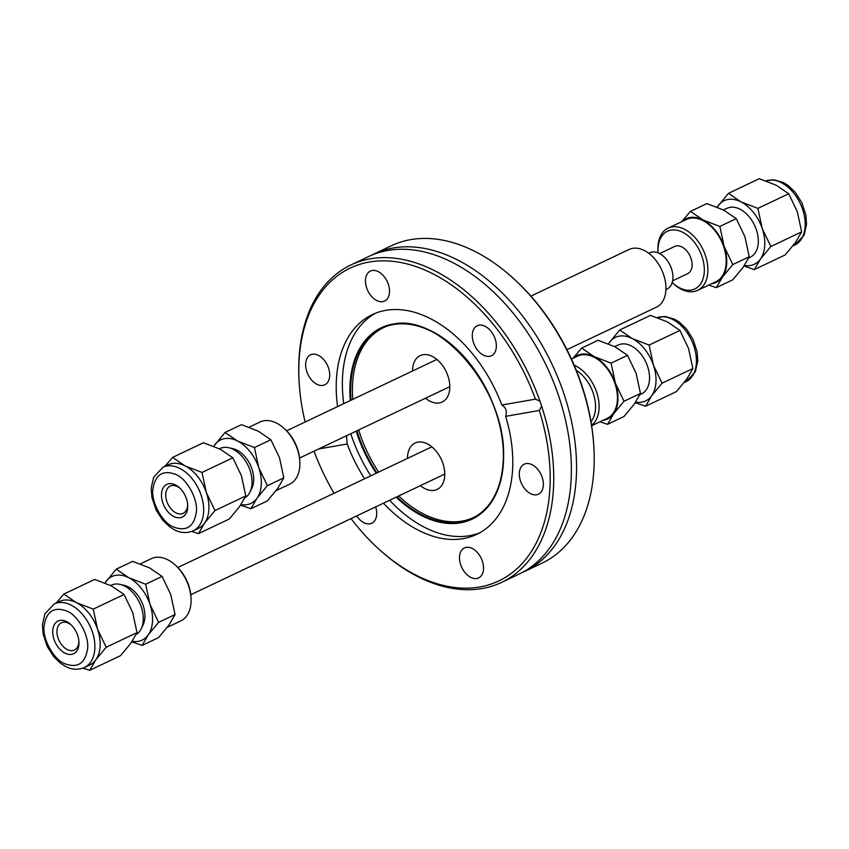 <?xml version="1.0" encoding="UTF-8"?>
<svg xmlns="http://www.w3.org/2000/svg" width="849" height="849" viewBox="0 0 849 849"><rect width="100%" height="100%" fill="white"/><g stroke="black" fill="none" stroke-linecap="round" stroke-linejoin="round"><path stroke-width="1.27" d="M64.322 663.525C77.546 668.587 85.314 663.589 87.596 648.53C89.283 636.028 78.225 615.663 67.336 611.259C54.113 606.186 46.355 611.184 44.063 626.244C42.376 638.756 53.445 659.111 64.322 663.525M173.1 526.836C186.324 531.909 194.081 526.911 196.374 511.841C198.061 499.339 186.992 478.985 176.114 474.57C162.881 469.508 155.123 474.506 152.841 489.565C151.154 502.067 162.212 522.432 173.1 526.836M351.019 518.612A173.175 112.238 -115.4 0 0 377.232 547.616L378.283 548.581A175.69 113.862 -115.4 0 0 501.61 582.372L519.259 573.988A175.69 113.862 -115.4 0 0 559.979 529.702A175.69 113.862 -115.4 0 0 571.08 480.407A175.69 113.862 -115.4 0 0 428.543 253.023A175.69 113.862 -115.4 0 0 368.487 256.61L350.849 264.984A175.69 113.862 -115.4 0 0 299.018 358.565A175.69 113.862 -115.4 0 0 299.113 381.944L299.209 383.355A173.175 112.238 -115.4 0 0 305.131 422.006M420.425 485.639A25.682 16.651 -115.4 0 0 437.15 489.438A25.682 16.651 -115.4 0 0 444.727 475.748A25.682 16.651 -115.4 0 0 435.134 449.981A25.682 16.651 -115.4 0 0 415.108 443.029A25.682 16.651 -115.4 0 0 407.531 456.709A25.682 16.651 -115.4 0 0 407.488 458.396M590.989 421.688A31.922 20.684 -115.4 0 0 595.51 408.581A31.922 20.684 -115.4 0 0 576.301 370.323M574.179 365.208A34.438 22.318 64.6 0 1 599.054 408.687A34.438 22.318 64.6 0 1 591.583 425.37M611.089 363.139L615.398 383.217L624.026 401.259L613.636 413.813L607.555 424.32L623.983 416.519L634.373 403.954L640.454 393.458L636.145 373.369L627.507 355.328L614.963 346.774L598.089 340.279L581.661 348.079L594.215 356.633L611.089 363.139L627.507 355.328M639.87 394.753L641.94 393.66A27.062 17.532 -115.4 0 0 649.506 379.45A27.062 17.532 -115.4 0 0 639.626 352.558A27.062 17.532 -115.4 0 0 618.73 344.8L614.559 346.572M645.59 406.247L676.398 391.612L686.799 379.057L692.869 368.551L662.061 383.186L651.671 395.74L645.59 406.247L635.254 402.702M591.636 425.731L607.226 418.324A34.438 22.318 -115.4 0 0 617.382 399.985A34.438 22.318 -115.4 0 0 604.509 365.441A34.438 22.318 -115.4 0 0 577.67 356.124L571.462 359.074M175.499 565.275L176.55 566.241A31.922 20.684 64.6 0 1 190.929 596.518L191.014 597.94A34.438 22.318 -115.4 0 0 175.499 565.275A34.438 22.318 -115.4 0 0 151.334 558.653L140.308 563.885M167.285 627.315L180.879 620.852A34.438 22.318 -115.4 0 0 191.036 602.514A34.438 22.318 -115.4 0 0 191.014 597.94M132.189 641.292A35.191 22.806 -115.4 0 0 148.214 634.903L142.144 645.41L158.561 637.61L168.962 625.044L175.043 614.549L170.723 594.459L162.095 576.429L145.667 584.229L149.976 604.308A35.191 22.806 -115.4 0 0 128.793 577.723A35.191 22.806 -115.4 0 0 105.849 581.724A35.191 22.806 -115.4 0 0 105.011 582.998M78.851 640.793A15.08 9.774 64.6 0 1 78.83 641.993A15.08 9.774 64.6 0 1 74.372 650.026A15.08 9.774 64.6 0 1 62.624 645.94A15.08 9.774 64.6 0 1 56.989 630.818A15.08 9.774 64.6 0 1 61.436 622.784A15.08 9.774 64.6 0 1 71.422 625.151M78.936 644.094A18.094 11.727 64.6 0 1 64.927 653.125A18.094 11.727 64.6 0 1 52.723 630.68A18.094 11.727 64.6 0 1 70.775 624.524A18.094 11.727 64.6 0 1 78.925 641.685A18.094 11.727 64.6 0 1 78.936 644.094M141.167 628.822L143.046 625.002A24.674 15.993 -115.4 0 0 144.892 617.456A24.674 15.993 -115.4 0 0 124.209 585.354L120.07 584.399A27.646 17.914 64.6 0 1 143.237 620.364A27.646 17.914 64.6 0 1 141.167 628.822A27.646 17.914 64.6 0 1 136.116 634.543M110.667 585.513L110.943 585.364A27.646 17.914 64.6 0 1 120.07 584.399M56.13 603.045L63.834 594.067L76.378 602.62L93.252 609.126L97.561 629.215L106.199 647.246L95.799 659.811A35.191 22.806 -115.4 0 0 100.097 646.259A35.191 22.806 -115.4 0 0 97.561 629.215A35.191 22.806 -115.4 0 0 76.378 602.62A35.191 22.806 -115.4 0 0 59.515 601.432L54.262 603.926A35.191 22.806 -115.4 0 1 71.125 605.125A35.191 22.806 -115.4 0 1 94.833 648.753A35.191 22.806 -115.4 0 1 84.454 667.494C78.097 670.116 71.783 669.755 65.511 666.412L60.788 663.451L53.827 656.797L47.204 646.439L43.119 633.991L42.45 624.715L44.912 613.816L54.262 603.926M84.454 667.494L89.707 665A35.191 22.806 -115.4 0 0 95.799 659.811L89.718 670.307L120.526 655.672L130.926 643.118L137.007 632.611L132.688 612.522L124.06 594.491L93.252 609.126M665.924 289.562L666.974 289.074A20.111 13.032 -115.4 0 0 672.907 278.355A20.111 13.032 -115.4 0 0 665.393 258.192A20.111 13.032 -115.4 0 0 649.718 252.747L648.668 253.246M672.599 280.828L687.637 273.686A15.08 9.774 -115.4 0 0 692.084 265.652A15.08 9.774 -115.4 0 0 686.448 250.529A15.08 9.774 -115.4 0 0 674.69 246.443L659.662 253.586M425.466 398.234A25.682 16.651 -115.4 0 0 442.191 402.023A25.682 16.651 -115.4 0 0 449.768 388.343A25.682 16.651 -115.4 0 0 440.164 362.576A25.682 16.651 -115.4 0 0 420.149 355.625A25.682 16.651 -115.4 0 0 412.572 369.304A25.682 16.651 -115.4 0 0 412.529 370.992M672.185 282.505A31.922 20.684 -115.4 0 0 672.45 282.759A31.922 20.684 -115.4 0 0 704.277 271.892A31.922 20.684 -115.4 0 0 682.766 232.318A31.922 20.684 -115.4 0 0 658.049 248.237A31.922 20.684 -115.4 0 0 658.071 252.482A31.922 20.684 -115.4 0 0 658.092 252.853M658.071 252.482L657.986 251.06A34.438 22.318 64.6 0 1 657.964 246.486A34.438 22.318 64.6 0 1 668.121 228.148A34.438 22.318 64.6 0 1 694.96 237.465A34.438 22.318 64.6 0 1 707.833 272.009A34.438 22.318 64.6 0 1 697.666 290.347A34.438 22.318 64.6 0 1 673.501 283.725L672.45 282.759M719.856 226.45L724.165 246.539L732.804 264.57L722.403 277.135L716.333 287.631L732.751 279.83L743.151 267.276L749.221 256.769L744.913 236.68L736.274 218.649L723.73 210.096L706.856 203.59L690.439 211.39L702.983 219.944L719.856 226.45L736.274 218.649M748.638 258.064L750.718 256.971A27.062 17.532 -115.4 0 0 758.284 242.772A27.062 17.532 -115.4 0 0 748.394 215.879A27.062 17.532 -115.4 0 0 727.497 208.111L723.327 209.883M754.368 269.568L785.166 254.933L795.566 242.368L801.647 231.873L770.839 246.507L760.439 259.062L754.368 269.568L744.032 266.013M697.666 290.347L715.994 281.645A34.438 22.318 -115.4 0 0 726.15 263.296A34.438 22.318 -115.4 0 0 713.287 228.763A34.438 22.318 -115.4 0 0 686.448 219.435L668.121 228.148M284.277 428.586L285.317 429.552A31.922 20.684 64.6 0 1 299.708 459.829L299.793 461.251A34.438 22.318 -115.4 0 0 284.277 428.586A34.438 22.318 -115.4 0 0 260.102 421.964L249.086 427.206M276.063 490.626L289.658 484.174A34.438 22.318 -115.4 0 0 299.814 465.836A34.438 22.318 -115.4 0 0 299.793 461.251M240.967 504.603A35.191 22.806 -115.4 0 0 256.992 498.225L250.911 508.721L267.339 500.921L277.74 488.366L283.81 477.86L279.501 457.77L270.863 439.74L254.445 447.54L258.754 467.629A35.191 22.806 -115.4 0 0 237.571 441.034A35.191 22.806 -115.4 0 0 214.627 445.046A35.191 22.806 -115.4 0 0 213.789 446.319M187.618 504.104A15.08 9.774 64.6 0 1 187.597 505.304A15.08 9.774 64.6 0 1 183.151 513.337A15.08 9.774 64.6 0 1 171.392 509.262A15.08 9.774 64.6 0 1 165.757 494.129A15.08 9.774 64.6 0 1 170.203 486.095A15.08 9.774 64.6 0 1 180.19 488.462M187.703 507.415A18.094 11.727 64.6 0 1 173.695 516.436A18.094 11.727 64.6 0 1 161.501 494.001A18.094 11.727 64.6 0 1 179.542 487.835A18.094 11.727 64.6 0 1 187.693 505.006A18.094 11.727 64.6 0 1 187.703 507.415M249.946 492.144L251.824 488.324A24.674 15.993 -115.4 0 0 253.671 480.778A24.674 15.993 -115.4 0 0 232.987 448.675L228.837 447.72A27.646 17.914 64.6 0 1 252.015 483.686A27.646 17.914 64.6 0 1 249.946 492.144A27.646 17.914 64.6 0 1 244.883 497.854M219.445 448.834L219.711 448.686A27.646 17.914 64.6 0 1 228.837 447.72M164.908 466.356L172.602 457.388L185.146 465.942L202.02 472.447L206.339 492.526L214.967 510.567L204.567 523.122A35.191 22.806 -115.4 0 0 208.865 509.57A35.191 22.806 -115.4 0 0 206.339 492.526A35.191 22.806 -115.4 0 0 185.146 465.942A35.191 22.806 -115.4 0 0 168.282 464.753L163.029 467.247A35.191 22.806 -115.4 0 1 179.892 468.436A35.191 22.806 -115.4 0 1 203.611 512.074A35.191 22.806 -115.4 0 1 193.232 530.816C186.865 533.427 180.55 533.066 174.289 529.734L169.567 526.773L162.605 520.108L155.983 509.75L151.897 497.302L151.218 488.026L153.69 477.138L163.029 467.247M193.232 530.816L198.486 528.311A35.191 22.806 -115.4 0 0 204.567 523.122L198.496 533.628L229.304 518.994L239.705 506.439L245.775 495.933L241.466 475.843L232.828 457.813L202.02 472.447M566.941 349.661L656.479 307.136A31.922 20.684 -115.4 0 0 665.903 290.125A31.922 20.684 -115.4 0 0 653.963 258.107A31.922 20.684 -115.4 0 0 629.088 249.468L530.89 296.121M459.5 556.774A16.587 10.75 -115.4 0 0 465.698 573.415A16.587 10.75 -115.4 0 0 478.624 577.904A16.587 10.75 -115.4 0 0 483.527 569.074A16.587 10.75 -115.4 0 0 477.318 552.434A16.587 10.75 -115.4 0 0 464.392 547.945A16.587 10.75 -115.4 0 0 459.5 556.774M356.686 515.916A16.587 10.75 -115.4 0 0 371.798 523.228A16.587 10.75 -115.4 0 0 376.691 514.398A16.587 10.75 -115.4 0 0 375.672 506.895M305.661 363.68A16.587 10.75 -115.4 0 0 311.859 380.32A16.587 10.75 -115.4 0 0 324.785 384.809A16.587 10.75 -115.4 0 0 329.677 375.969A16.587 10.75 -115.4 0 0 323.48 359.329A16.587 10.75 -115.4 0 0 310.554 354.84A16.587 10.75 -115.4 0 0 305.661 363.68M365.473 279.926A16.587 10.75 -115.4 0 0 371.682 296.566A16.587 10.75 -115.4 0 0 384.608 301.055A16.587 10.75 -115.4 0 0 389.5 292.226A16.587 10.75 -115.4 0 0 383.302 275.585A16.587 10.75 -115.4 0 0 370.376 271.096A16.587 10.75 -115.4 0 0 365.473 279.926M472.309 334.602A16.587 10.75 -115.4 0 0 478.507 351.253A16.587 10.75 -115.4 0 0 491.433 355.742A16.587 10.75 -115.4 0 0 496.336 346.901A16.587 10.75 -115.4 0 0 490.128 330.261A16.587 10.75 -115.4 0 0 477.202 325.772A16.587 10.75 -115.4 0 0 472.309 334.602M519.323 473.031A16.587 10.75 -115.4 0 0 525.52 489.671A16.587 10.75 -115.4 0 0 538.446 494.16A16.587 10.75 -115.4 0 0 543.339 485.32A16.587 10.75 -115.4 0 0 537.141 468.68A16.587 10.75 -115.4 0 0 524.215 464.191A16.587 10.75 -115.4 0 0 519.323 473.031M387.431 326.027A105.043 68.079 -115.4 0 0 352.59 383.599A105.043 68.079 -115.4 0 0 352.77 399.37M358.681 429.955A105.043 68.079 -115.4 0 0 378.686 472.076M398.659 495.975A105.043 68.079 -115.4 0 0 477.403 515.449M375.438 313.26A121.651 78.84 -115.4 0 0 342.582 376.489A121.651 78.84 -115.4 0 0 343.749 403.657M346.53 435.728L347.188 443.985A121.651 78.84 -115.4 0 0 364.614 478.762M383.483 503.192A121.651 78.84 -115.4 0 0 476.703 534.382A121.651 78.84 -115.4 0 0 512.584 469.582A121.651 78.84 -115.4 0 0 505.654 416.339L539.285 410.47A173.175 112.238 -115.4 0 1 514.887 570.517A173.175 112.238 -115.4 0 1 377.232 547.616M299.209 383.355A173.175 112.238 -115.4 0 1 299.103 360.326A173.175 112.238 -115.4 0 1 398.287 262.086A173.175 112.238 -115.4 0 1 535.443 399.157L501.812 405.015A121.651 78.84 -115.4 0 0 372.297 314.618A121.651 78.84 -115.4 0 0 336.416 379.418A121.651 78.84 -115.4 0 0 337.594 406.586M350.764 433.712A121.651 78.84 -115.4 0 0 370.769 475.833M389.649 500.263A121.651 78.84 -115.4 0 0 479.727 532.811M524.427 571.526L542.065 563.152A175.69 113.862 -115.4 0 0 593.897 469.571A175.69 113.862 -115.4 0 0 593.801 446.203L593.706 444.78A173.175 112.238 -115.4 0 0 515.683 280.52L514.632 279.554A175.69 113.862 -115.4 0 0 391.304 245.775L373.656 254.148A175.69 113.862 64.6 0 1 510.599 301.713A175.69 113.862 64.6 0 1 576.259 477.955A175.69 113.862 64.6 0 1 524.427 571.526A175.69 113.862 64.6 0 1 521.817 572.714M593.801 446.203A175.69 113.862 -115.4 0 0 514.632 279.554M371.098 255.432A175.69 113.862 64.6 0 1 373.656 254.148M501.61 582.372A175.69 113.862 -115.4 0 0 553.442 488.791A175.69 113.862 -115.4 0 0 541.651 406.236L539.285 410.47M535.443 399.157L539.932 401.153A175.69 113.862 -115.4 0 0 350.849 264.984M539.932 401.153L541.651 406.236M314.045 451.159A173.175 112.238 -115.4 0 0 334.05 493.28M347.188 443.985L318.704 448.951M501.812 405.015C505.951 407.467 507.235 411.234 505.654 416.339M232.828 457.813L220.284 449.248L203.41 442.753L172.602 457.388M198.496 533.628L191.757 531.432M214.967 510.567L245.775 495.933M256.992 498.225A35.191 22.806 -115.4 0 0 258.754 467.629L267.393 485.66L256.992 498.225M213.746 446.298L225.017 432.481L237.571 441.034L254.445 447.54M250.911 508.721L240.585 505.176M270.863 439.74L258.319 431.186L241.445 424.68L225.017 432.481M267.393 485.66L283.81 477.86M801.647 231.873L797.338 211.783L788.7 193.742L776.145 185.188L759.282 178.693L728.474 193.328L741.018 201.882L757.892 208.376L788.7 193.742M757.892 208.376L762.2 228.466L770.839 246.507M717.193 207.145L728.474 193.328M717.235 207.156A35.191 22.806 64.6 0 1 718.074 205.882A35.191 22.806 64.6 0 1 741.018 201.882A35.191 22.806 64.6 0 1 762.2 228.466A35.191 22.806 64.6 0 1 760.439 259.062A35.191 22.806 64.6 0 1 744.414 265.45M716.333 287.631L708.692 285.115M732.804 264.57L749.221 256.769M681.715 221.685L690.439 211.39M711.749 283.662A35.191 22.806 -115.4 0 0 722.403 277.135A35.191 22.806 -115.4 0 0 724.165 246.539A35.191 22.806 -115.4 0 0 702.983 219.944A35.191 22.806 -115.4 0 0 682.203 221.451M124.06 594.491L111.506 585.937L94.632 579.432L63.834 594.067M89.718 670.307L82.979 668.121M106.199 647.246L137.007 632.611M148.214 634.903A35.191 22.806 -115.4 0 0 149.976 604.308L158.614 622.349L148.214 634.903M104.968 582.987L116.249 569.17L128.793 577.723L145.667 584.229M142.144 645.41L131.807 641.855M162.095 576.429L149.541 567.864L132.667 561.369L116.249 569.17M158.614 622.349L175.043 614.549M692.869 368.551L688.56 348.461L679.922 330.431L667.378 321.877L650.504 315.372L619.696 330.006L632.25 338.56L649.124 345.065L679.922 330.431M649.124 345.065L653.433 365.155L662.061 383.186M608.415 343.824L619.696 330.006M608.468 343.845A35.191 22.806 64.6 0 1 609.295 342.561A35.191 22.806 64.6 0 1 632.25 338.56A35.191 22.806 64.6 0 1 653.433 365.155A35.191 22.806 64.6 0 1 651.671 395.74A35.191 22.806 64.6 0 1 635.646 402.129M607.555 424.32L599.914 421.794M624.026 401.259L640.454 393.458M572.937 358.374L581.661 348.079M602.981 420.34A35.191 22.806 -115.4 0 0 613.636 413.813A35.191 22.806 -115.4 0 0 615.398 383.217A35.191 22.806 -115.4 0 0 594.215 356.633A35.191 22.806 -115.4 0 0 573.436 358.14M657.264 317.579A35.191 22.806 64.6 0 1 672.631 319.383A35.191 22.806 64.6 0 1 696.35 363.011A35.191 22.806 64.6 0 1 685.971 381.753L684.092 382.644M766.042 180.89A35.191 22.806 64.6 0 1 781.409 182.694A35.191 22.806 64.6 0 1 805.117 226.322A35.191 22.806 64.6 0 1 794.738 245.074L792.87 245.955M503.234 462.312A105.255 68.217 -115.4 0 0 466.366 359.52A105.255 68.217 -115.4 0 0 386.571 326.313A105.255 68.217 -115.4 0 0 350.807 384.289A105.255 68.217 -115.4 0 0 351.008 400.208M356.93 430.783A105.255 68.217 -115.4 0 0 376.935 472.904M396.897 496.814A105.255 68.217 -115.4 0 0 476.65 515.927A105.255 68.217 -115.4 0 0 503.224 462.609M396.143 497.174A105.923 68.652 -115.4 0 0 503.425 462.694A105.923 68.652 -115.4 0 0 432.035 331.343A105.923 68.652 -115.4 0 0 350.032 384.183A105.923 68.652 -115.4 0 0 350.255 400.569M356.23 431.122A105.923 68.652 -115.4 0 0 376.245 473.233M657.243 317.568L665.192 316.486L674.711 319.266L679.433 322.227L686.395 328.892L693.017 339.25L697.103 351.698L697.782 360.974L695.31 371.862L685.971 381.753M766.021 180.879L773.959 179.797L783.489 182.588L788.212 185.549L795.173 192.203L801.796 202.561L805.881 215.009L806.55 224.285L804.088 235.184L794.738 245.074M431.833 446.829L177.834 567.493M436.874 359.424L286.601 430.804M386.571 326.313C435.484 305.173 510.291 392.111 503.128 462.45C501.324 487.719 492.494 505.548 476.65 515.927M449.811 386.666L299.548 458.046M444.77 474.071L190.77 594.735"/></g></svg>
